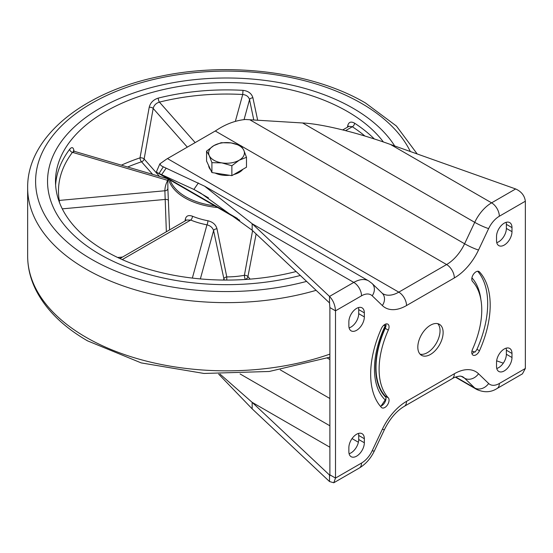 <?xml version="1.0" encoding="UTF-8"?>
<svg xmlns="http://www.w3.org/2000/svg" width="553" height="553" viewBox="0 0 553 553"><rect width="100%" height="100%" fill="white"/><g stroke="black" fill="none" stroke-linecap="round" stroke-linejoin="round"><path stroke-width="0.83" d="M443.126 332.519A17.896 10.334 120 0 0 439.421 324.321A17.896 10.334 120 0 0 425.63 329.118A17.896 10.334 120 0 0 417.819 347.132A17.896 10.334 120 0 0 421.524 355.323A17.896 10.334 120 0 0 435.315 350.526A17.896 10.334 120 0 0 443.126 332.519M420.114 354.197A17.896 10.334 120 0 0 433.22 347.63A17.896 10.334 120 0 0 440.036 330.729A17.896 10.334 120 0 0 437.741 323.664M477.674 271.246A84.519 48.795 -60 0 1 487.684 303.694A84.519 48.795 -60 0 1 476.963 349.316L475.172 352.033L471.937 351.086M385.863 397.372A73.058 42.18 -60 0 1 375.674 367.69A73.058 42.18 -60 0 1 385.863 326.242A5.965 3.442 -60 0 1 385.213 328.316A72.588 41.91 120 0 0 376.005 367.496A72.588 41.91 120 0 0 385.213 396.052A5.965 3.442 -60 0 1 385.863 397.372L386.049 397.856A4.376 3.539 133.7 0 1 385.22 399.964L380.664 406.593M385.863 326.242L386.049 325.807A4.376 0.498 -154.6 0 1 385.22 325.696L383.734 325.261M381.383 407.402A84.519 48.795 -60 0 1 370.662 374.153A84.519 48.795 -60 0 1 381.383 328.53A5.965 3.442 -60 0 1 387.826 324.148A5.965 3.442 -60 0 1 388.303 330.1A72.588 41.91 120 0 0 379.102 369.286A72.588 41.91 120 0 0 388.303 397.835A5.965 3.442 -60 0 1 387.549 404.789A5.965 3.442 -60 0 1 381.86 407.789A5.965 3.442 -60 0 1 381.383 407.402M471.792 352.42A5.965 3.442 120 0 0 473.029 355.15A5.965 3.442 120 0 0 479.472 350.768A84.519 48.795 120 0 0 479.472 271.896A5.965 3.442 120 0 0 478.995 271.516A5.965 3.442 120 0 0 474.398 273.113A5.965 3.442 120 0 0 471.792 279.113A5.965 3.442 120 0 0 472.552 281.463A72.588 41.91 -60 0 1 472.552 349.199A5.965 3.442 120 0 0 471.792 352.42M471.916 353.505A5.965 3.442 120 0 0 474.474 351.832M506.133 348.169A10.936 6.318 -60 0 1 506.368 350.208L506.368 354.266A10.936 6.318 -60 0 1 496.753 368.478M496.753 242.636A10.936 6.318 120 0 0 506.368 228.417L506.368 224.359A10.936 6.318 120 0 0 506.133 222.327M329.512 302.92L329.512 296.429C333.134 300.21 335.132 305.007 335.505 310.827L335.505 478.075L361.524 463.055A18.892 10.908 120 0 0 372.21 450.716L382.337 429.28A42.761 24.685 -60 0 1 406.524 401.354L454.338 373.752A42.761 24.685 -60 0 1 478.525 373.752L488.645 383.492A18.892 10.908 120 0 0 499.331 383.492A10.936 6.318 -120 0 1 497.071 388.503L522.433 373.856L525.35 368.471L525.35 201.223C524.603 195.624 521.368 191.532 515.652 188.96L390.466 144.457C357.535 132.602 321.853 123.872 302.636 122.98L245.366 119.476C235.239 120.506 225.444 124.211 215.974 130.577A31.818 18.373 -60 0 1 215.276 130.992L167.462 158.6A31.818 18.373 -60 0 1 166.757 158.994L159.845 163.895L156.492 171.644L157.135 172.584L193.882 189.437L200.649 193.094L252.154 230.228L329.512 302.92L329.885 307.579L329.885 474.833C329.892 476.14 329.768 476.209 329.512 475.041L329.512 481.539L252.154 408.847L218.642 374.111M349.095 453.723A10.936 6.318 120 0 0 358.71 439.511L358.71 435.453A10.936 6.318 120 0 0 358.475 433.421M358.475 307.572A10.936 6.318 -60 0 1 358.71 309.611L358.71 313.669A10.936 6.318 -60 0 1 349.095 327.881M385.849 324.003A5.965 3.442 -60 0 1 385.932 325.745L386.049 325.807M383.872 325.136L385.932 325.745M511.988 357.515A10.936 6.318 -60 0 1 507.219 368.519A10.936 6.318 -60 0 1 498.785 371.45A10.936 6.318 -60 0 1 496.525 366.445L496.525 362.381A10.936 6.318 -60 0 1 501.295 351.376A10.936 6.318 -60 0 1 509.728 348.445A10.936 6.318 -60 0 1 511.988 353.45L511.988 357.515L506.368 354.266M496.525 236.539L496.525 240.596A10.936 6.318 120 0 0 498.785 245.608A10.936 6.318 120 0 0 507.219 242.677A10.936 6.318 120 0 0 511.988 231.666L511.988 227.608A10.936 6.318 120 0 0 509.728 222.603A10.936 6.318 120 0 0 501.295 225.534A10.936 6.318 120 0 0 496.525 236.539M364.337 442.759L364.337 438.702A10.936 6.318 120 0 0 362.07 433.69A10.936 6.318 120 0 0 353.644 436.621A10.936 6.318 120 0 0 348.867 447.633L348.867 451.69A10.936 6.318 120 0 0 351.134 456.695A10.936 6.318 120 0 0 359.561 453.771A10.936 6.318 120 0 0 364.337 442.759L358.71 439.511M348.867 321.784A10.936 6.318 -60 0 1 353.644 310.779A10.936 6.318 -60 0 1 362.07 307.848A10.936 6.318 -60 0 1 364.337 312.86L364.337 316.917A10.936 6.318 -60 0 1 359.561 327.922A10.936 6.318 -60 0 1 351.134 330.853A10.936 6.318 -60 0 1 348.867 325.848L348.867 321.784M159.845 163.895L161.11 165.693L163.301 166.84L204.624 186.202L252.154 223.73L329.512 296.429L353.789 282.41L252.154 223.73L252.154 230.228M237.403 218.463L161.614 174.707L166.114 168.216M208.446 197.85L193.882 189.437L198.382 182.946M329.885 474.833L329.512 475.041C329.768 476.209 329.892 476.14 329.885 474.833L335.505 478.075L333.784 482.769L329.512 481.539M329.512 475.041L252.154 402.349L252.154 408.847M329.885 447.225L252.154 402.349L220.08 374.146M496.635 360.812L503.285 363.176M385.966 398.312A5.965 3.442 -60 0 1 381.038 406.047M242.878 169.287A17.896 10.334 180 0 1 233.795 174.534M229.523 175.28A17.896 10.334 180 0 1 221.891 175.073A17.896 10.334 180 0 1 215.103 173.048M210.672 169.895A17.896 10.334 180 0 1 208.64 165.513M246.486 157.308L246.486 167.206L231.873 175.647L211.91 172.557L206.559 161.034L206.559 151.128L209.234 155.587A17.896 10.334 180 0 1 213.866 145.605A17.896 10.334 180 0 1 231.154 142.93A17.896 10.334 180 0 1 243.811 150.243A17.896 10.334 180 0 1 239.179 160.218L246.486 157.308L243.811 150.243L241.136 145.785L231.154 142.93L221.172 142.695L213.866 145.605L206.559 151.128M221.891 162.893A17.896 10.334 180 0 1 209.234 155.587L211.91 162.658L221.891 162.893A17.896 10.334 0 0 0 239.179 160.218L231.873 165.748L221.891 162.893M211.91 172.557L211.91 162.658M231.873 175.647L231.873 165.748M99.962 254.401A178.985 103.335 180 0 1 47.537 181.329A178.985 103.335 180 0 1 158.027 85.86A178.985 103.335 180 0 1 353.084 108.264A178.985 103.335 180 0 1 394.697 145.957A178.985 103.335 180 0 0 353.084 108.264A178.985 103.335 180 0 0 158.027 85.86A178.985 103.335 180 0 0 47.537 181.329A178.985 103.335 180 0 0 99.962 254.401A178.985 103.335 180 0 0 300.307 275.477A178.985 103.335 180 0 1 99.962 254.401M253.799 120.063L249.541 99.644C248.656 96.616 246.382 94.902 242.726 94.501L243.009 90.353C248.283 90.969 251.587 93.443 252.908 97.784L257.677 120.298M235.412 121.128L242.726 94.501A168.05 97.024 0 0 0 159.43 102.118C156.043 103.169 153.962 105.277 153.181 108.457L144.139 158.994A2.986 1.479 10 0 0 143.6 158.552A2.986 1.479 10 0 0 140.013 157.854L149.213 107.268C150.388 102.706 153.395 99.651 158.234 98.109A171.029 98.745 180 0 1 243.009 90.353M167.856 178.84L74.185 151.273L72.45 152.338A2.986 2.233 37 0 1 69.719 149.213C71.897 146.697 73.314 147.202 73.964 150.713L74.019 151.218M296.111 271.53A171.029 98.745 180 0 1 105.588 251.152A171.029 98.745 180 0 1 55.494 181.329A171.029 98.745 180 0 1 161.075 90.104A171.029 98.745 180 0 1 347.457 111.506A171.029 98.745 180 0 1 383.395 141.99M217.619 207.499A58.666 33.871 180 0 1 185.041 197.974A58.666 33.871 180 0 1 168.534 179.165M185.041 221.082L185.296 219.444C186.022 215.857 188.407 214.778 192.458 216.216A2.986 1.417 -67.6 0 1 190.723 220.053L186.707 220.018L119.939 258.555M192.458 216.216A58.666 33.871 0 0 0 207.907 220.758C212.801 221.953 215.822 224.622 216.983 228.769L226.778 276.908A2.986 1.7 -12.3 0 0 223.896 278.788L213.596 230.622C212.656 227.677 210.444 225.742 206.96 224.829A61.653 35.592 180 0 1 190.723 220.053L122.227 259.592M226.785 280.074L226.778 276.908A58.666 33.871 0 0 0 244.405 275.297L252.583 230.629M170.082 180.057A57.671 33.298 0 0 0 185.739 196.757A57.671 33.298 0 0 0 214.668 205.799M245.408 279.472L245.318 279.369A2.986 0.74 -100.5 0 1 244.405 275.297A2.986 1.562 -168.7 0 1 247.398 276.113A2.986 1.562 -168.7 0 1 247.931 276.59A2.986 2.171 -41.4 0 1 245.318 279.369A61.653 35.592 180 0 1 244.412 279.535M159.478 176.372L144.139 158.994A2.986 2.171 -41.4 0 1 141.52 161.78A2.986 1.23 71.3 0 1 140.013 157.854A171.029 98.745 180 0 0 121.37 165.16M347.457 127.245L347.726 125.676C348.708 122.019 350.982 121.183 354.556 123.167A2.986 1.825 -56.9 0 1 352.323 126.748L349.04 126.284L342.749 129.914M195.168 142.605L159.43 102.118A2.986 0.975 75.9 0 1 158.234 98.109M167.856 180.396A2.986 2.323 28.6 0 1 167.725 180.375L72.45 152.338A168.05 97.024 0 0 0 59.261 200.428A2.986 2.426 -9.5 0 1 58.715 200.414M167.856 188.435A2.986 2.433 0.9 0 1 164.877 190.764L59.261 200.428L59.517 202.619M207.907 220.758A2.986 0.774 -79.1 0 1 206.96 224.829L192.361 278.083M224.615 280.067A2.986 2.406 15.3 0 1 223.896 278.788L223.543 280.06M256.129 233.96L247.931 276.59L250.17 279.127M167.856 188.649L167.856 178.771M167.856 188.338L169.584 229.903M166.356 231.762L164.877 190.764A61.653 35.592 180 0 1 167.725 180.375M117.671 257.491L122.552 257.048M471.93 277.806A75.574 43.632 -60 0 1 480.896 299.719M385.22 325.696A75.574 43.632 120 0 0 374.457 369.038A75.574 43.632 120 0 0 385.22 399.964M385.213 328.316L388.303 330.1M476.963 349.316L479.472 350.768M499.331 383.492L525.35 368.471M525.35 201.223L499.331 216.244A18.892 10.908 120 0 0 488.645 228.583L478.525 250.018A42.761 24.685 -60 0 1 454.338 277.945L406.524 305.546A42.761 24.685 -60 0 1 382.337 305.546L372.21 295.807A18.892 10.908 120 0 0 361.524 295.807L335.505 310.827L329.885 307.579M159.022 173.524L163.301 166.84M382.337 305.546A10.936 8.841 -46.1 0 0 382.185 293.201L382.876 293.726A31.818 18.373 120 0 0 398.789 292.15L167.462 158.6M361.524 295.807A10.936 6.318 -120 0 0 353.789 282.41A29.834 17.226 -60 0 1 368.706 280.931L204.624 186.202M406.524 305.546A10.936 6.318 -120 0 0 398.789 292.15L446.603 264.548A31.818 18.373 120 0 0 464.603 243.762L249.942 119.835M454.338 277.945A10.936 6.318 -120 0 0 446.603 264.548L241.343 146.047M240.361 145.48L215.276 130.992M478.525 250.018A10.936 1.265 -154.7 0 1 464.603 243.762L474.723 222.334A29.834 17.226 -60 0 1 491.603 202.847L390.466 144.457M499.331 216.244A10.936 6.318 -120 0 0 491.603 202.847L515.652 188.96M488.645 228.583A10.936 1.265 -154.7 0 1 474.723 222.334L302.636 122.98M497.071 388.503C490.946 392.457 484.151 392.768 476.686 389.436A29.834 17.226 -60 0 1 474.723 387.957L464.603 378.217A31.818 18.373 120 0 0 462.508 376.641L460.117 376.102C456.965 376.434 454.283 377.319 452.071 378.757A10.936 6.318 -120 0 0 454.338 373.752M478.525 373.752A10.936 8.841 -46.1 0 1 464.603 378.217L461.043 376.164M488.645 383.492A10.936 8.841 -46.1 0 1 474.723 387.957L455.748 377.001M452.071 378.757L404.257 406.358A10.936 6.318 -120 0 0 406.524 401.354M404.257 406.358C396.473 411.01 389.879 418.718 384.494 429.487A10.936 1.265 -154.7 0 1 382.337 429.28M384.494 429.487L374.367 450.923A10.936 1.265 -154.7 0 1 372.21 450.716M374.367 450.923C370.78 458.416 365.74 464.126 359.256 468.066A10.936 6.318 -120 0 0 361.524 463.055M372.21 295.807A10.936 8.841 -46.1 0 0 372.058 283.461L382.185 293.201M358.385 442.248L352.04 438.584M329.885 425.789L240.064 373.939M329.885 398.513L280.253 369.86M329.885 359.54L327.328 358.067M358.71 435.453L364.337 438.702M358.71 313.669L364.337 316.917M358.71 309.611L364.337 312.86M506.368 224.359L511.988 227.608M506.368 228.417L511.988 231.666M506.368 350.208L511.988 353.45M478.421 271.288L479.472 271.896M385.213 396.052L388.303 397.835M410.326 151.515A190.916 110.227 0 0 0 361.524 103.39A190.916 110.227 0 0 0 91.522 103.39A190.916 110.227 0 0 0 91.522 259.274A190.916 110.227 0 0 0 306.604 281.394M316.116 290.332A198.873 114.817 180 0 1 85.902 269.014A198.873 114.817 180 0 1 27.65 187.826L27.65 256.025A198.873 114.817 0 0 0 85.902 337.212A198.873 114.817 0 0 0 329.885 354.12M55.611 184.985A171.029 98.745 180 0 1 69.719 149.213M354.556 123.167A171.029 98.745 180 0 1 374.367 138.997M364.925 136.045A168.05 97.024 0 0 0 352.323 126.748L345.59 130.632M347.726 125.676A2.986 1.998 -170.5 0 1 348.466 126.616M244.115 119.413L249.541 99.644A2.986 1.631 168.2 0 1 252.908 97.784M187.322 147.133L153.181 108.457A2.986 1.507 10.3 0 0 149.213 107.268M152.628 174.354L141.52 161.78A168.05 97.024 0 0 0 127.667 167.013M73.763 151.087A2.986 2.074 173.7 0 1 73.964 150.713M216.983 228.769A2.986 1.624 -11.8 0 0 213.596 230.622L200.359 278.912M185.296 219.444A2.986 1.991 -170.4 0 1 186.057 220.391M168.52 200.435A2.986 1.279 -1.7 0 0 165.112 199.439L62.268 208.854M476.686 389.436L455.389 377.139M333.784 482.769L359.256 468.066M372.058 283.461L368.706 280.931M239.726 220.267L157.135 172.584M417.197 153.955L396.439 126.049L365.498 102.996C313.046 72.111 230.483 61.452 160.909 76.19C83.966 91.376 26.993 136.626 27.65 187.826M329.885 357.169L269.249 371.478L204.002 373.455L141.195 362.899L87.547 340.855C63.699 327.072 46.659 310.468 36.429 291.044C30.615 279.735 27.685 268.06 27.65 256.025M74.185 151.273L73.418 150.762L73.66 151.819"/></g></svg>
